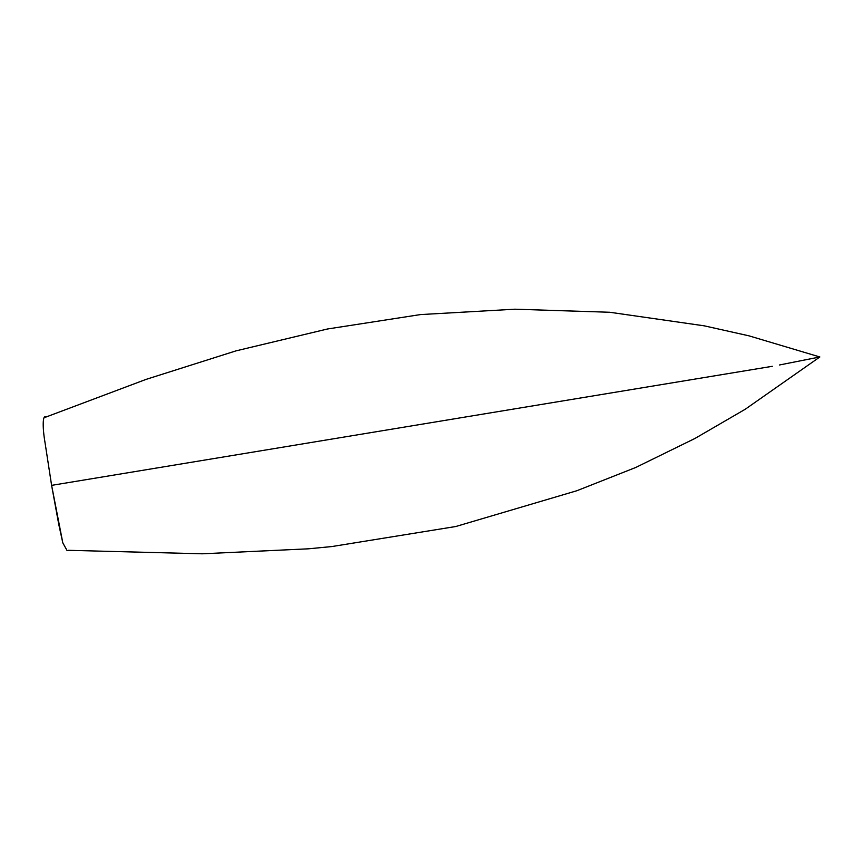 <?xml version="1.0" encoding="UTF-8"?>
<svg xmlns="http://www.w3.org/2000/svg" width="863" height="863" viewBox="0 0 863 863"><rect width="100%" height="100%" fill="white"/><g stroke="black" fill="none" stroke-linecap="round" stroke-linejoin="round"><path stroke-width="1.29" d="M45.804 417.099L44.865 417.39L45.804 417.099C42.632 414.607 42.352 427.023 45.005 442.471L51.607 485.362L772.277 366.311L51.607 485.362L772.277 366.311L51.607 485.362L62.816 542.903L67.109 550.626L62.816 542.903L58.76 524.359L51.607 485.362L45.005 442.471C42.352 427.023 42.632 414.607 45.804 417.099L146.063 379.386L235.977 350.874L327.465 328.997L420.443 314.585L514.887 309.202L609.774 312.266L704.219 325.826L748.976 335.836L819.85 356.969L779.494 364.973L819.85 356.969L779.494 364.973L819.85 356.969L745.265 409.235L694.974 438.447L635.761 467.466L576.818 490.745L455.772 526.516L331.813 546.559L455.772 526.516L576.818 490.745L635.761 467.466L694.974 438.447L745.265 409.235L819.85 356.969L748.976 335.836L704.219 325.826L609.774 312.266L514.887 309.202L420.443 314.585L327.465 328.997L235.977 350.874L146.063 379.386L45.804 417.099M68.339 550.314L202.222 553.798L308.447 548.814L331.813 546.559L308.447 548.814L331.813 546.559L308.447 548.814L202.222 553.798L68.339 550.314"/></g></svg>
